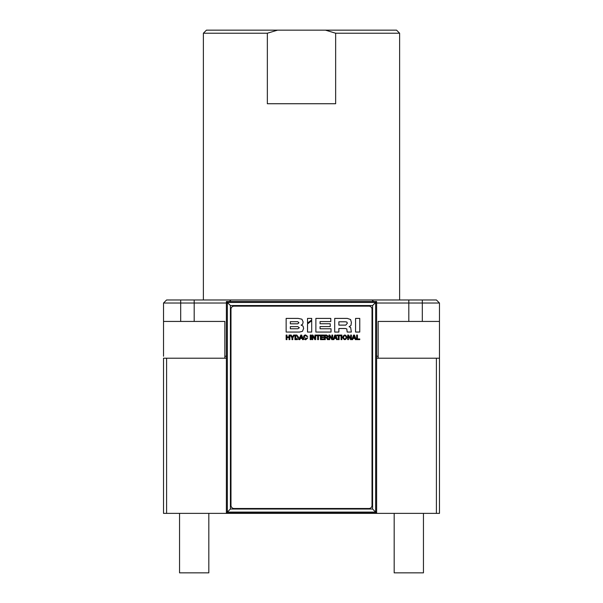 <?xml version="1.0" encoding="UTF-8"?>
<svg xmlns="http://www.w3.org/2000/svg" width="603" height="603" viewBox="0 0 603 603"><rect width="100%" height="100%" fill="white"/><g stroke="black" fill="none" stroke-linecap="round" stroke-linejoin="round"><path stroke-width="0.9" d="M394.181 513.364L394.181 572.85L423.449 572.85L423.449 513.364M179.551 513.364L179.551 572.85L208.819 572.85L208.819 513.364M378.149 358.22L378.149 321.429L439.474 321.429L439.474 303.03L376.619 303.03M226.381 303.03L163.526 303.03L163.526 321.429L224.851 321.429L224.851 358.22M267.355 33.218L267.355 103.739L335.645 103.739L335.645 33.218L325.447 30.15L277.553 30.15L267.355 33.218L203.384 33.218L203.384 299.97M325.447 30.15L396.548 30.15L399.616 33.218L335.645 33.218M436.406 358.22L439.474 358.22L439.474 513.364L436.406 513.364L436.406 358.22L377.079 358.22A1.99 1.99 0 0 1 376.619 358.167A1.99 1.99 0 0 0 377.079 358.22A1.99 1.99 0 0 1 376.619 358.167A1.99 1.99 0 0 0 377.079 358.22M166.594 513.364L163.526 513.364L163.526 358.22L166.594 358.22L166.594 513.364L436.406 513.364M225.921 358.22A1.99 1.99 0 0 0 226.381 358.167A1.99 1.99 0 0 1 225.921 358.22A1.99 1.99 0 0 0 226.381 358.167A1.99 1.99 0 0 1 225.921 358.22L166.594 358.22M305.6 334.944L307.726 336.512L305.6 334.944A1.99 1.99 0 0 0 303.595 336.941C303.497 338.607 304.221 339.542 305.781 339.738L307.726 337.884L306.95 337.884L305.781 339.082L306.95 337.884M306.919 336.512L305.623 335.6L307.726 336.512M305.781 339.082L304.394 336.828A1.229 1.229 0 0 1 305.623 335.6M341.087 339.632L341.886 339.632L341.886 335.057L341.087 335.057L341.087 339.632M310.244 339.632L311.042 339.632L311.042 335.057L310.244 335.057L310.244 339.632M355.574 332.042L359.757 332.042L359.757 318.407L355.574 318.407L355.574 332.042M311.706 332.049L311.706 320.743L307.522 323.939L307.522 332.049L311.706 332.049M307.522 318.407L307.522 323.087L311.706 319.892L311.706 318.407L307.522 318.407M359.757 338.939L357.428 338.939L357.428 335.057L356.629 335.057L356.629 339.632L359.757 339.632L359.757 338.939M318.459 335.75L319.907 335.75L319.907 335.057L316.206 335.057L316.206 335.75L317.653 335.75L317.653 339.632L318.459 339.632L318.459 335.75M339.105 335.75L340.559 335.75L340.559 335.057L336.858 335.057L336.858 335.75L338.306 335.75L338.306 339.632L339.105 339.632L339.105 335.75M292.402 337.107L291.196 335.057L290.269 335.057L291.98 337.838L291.98 339.632L292.779 339.632L292.779 337.838L294.49 335.057L293.593 335.057L292.402 337.107M350.652 338.426L348.549 335.057L347.705 335.057L347.705 339.632L348.466 339.632L348.466 336.27L350.569 339.632L351.413 339.632L351.413 335.057L350.652 335.057L350.652 338.426M330.791 321.572L330.791 318.407L315.874 318.407L315.874 332.049L331.039 332.049L331.039 328.771L320.057 328.771L320.057 326.585L330.225 326.585L330.225 323.758L320.057 323.758L320.057 321.572L330.791 321.572M289.033 336.873L286.945 336.873L286.945 335.057L286.146 335.057L286.146 339.632L286.945 339.632L286.945 337.567L289.033 337.567L289.033 339.632L289.832 339.632L289.832 335.057L289.033 335.057L289.033 336.873M314.932 338.426L312.836 335.057L311.985 335.057L311.985 339.632L312.753 339.632L312.753 336.27L314.849 339.632L315.693 339.632L315.693 335.057L314.932 335.057L314.932 338.426M321.241 335.75L323.736 335.75L323.736 335.057L320.442 335.057L320.442 339.632L323.781 339.632L323.781 338.939L321.241 338.939L321.241 337.597L323.547 337.597L323.547 336.949L321.241 336.949L321.241 335.75M331.899 338.426L329.796 335.057L328.952 335.057L328.952 339.632L329.713 339.632L329.713 336.27L331.816 339.632L332.66 339.632L332.66 335.057L331.899 335.057L331.899 338.426M347.004 337.341C345.542 334.258 344.087 334.258 342.625 337.341C344.087 340.424 345.549 340.424 347.004 337.341M336.587 339.632L337.446 339.632L335.683 335.057L334.831 335.057L333.075 339.632L333.904 339.632L334.333 338.419L336.157 338.419L336.587 339.632M302.54 339.632L303.399 339.632L301.636 335.057L300.784 335.057L299.035 339.632L299.857 339.632L300.286 338.419L302.111 338.419L302.54 339.632M355.34 339.632L356.192 339.632L354.436 335.057L353.584 335.057L351.828 339.632L352.657 339.632L353.087 338.419L354.911 338.419L355.34 339.632M328.168 336.293L326.66 335.057L324.474 335.057L324.474 339.632L325.273 339.632L325.273 337.748L326.457 337.748L327.489 339.632L328.341 339.632L327.414 337.461L328.168 336.293M302.578 324.301L303.143 321.987L301.915 319.198L298.184 318.407L286.146 318.407L286.146 332.049L299.465 332.049L302.442 331.364L303.633 328.431L303.053 326.102L301.123 325.115L302.578 324.301M294.942 339.632L296.864 339.632A1.99 1.99 0 0 0 298.854 337.642L296.834 335.057L294.942 335.057L294.942 339.632M350.946 325.507L351.398 322.454L350.577 319.522L347.313 318.407L334.695 318.407L334.695 332.049L338.878 332.049L338.878 328.507L345.451 328.507L346.793 328.921L347.162 332.049L351.345 332.049L350.667 327.467L349.069 326.713L350.946 325.507M372.021 309.211L372.021 505.442A3.068 3.068 0 0 1 368.953 508.502L234.047 508.502A3.068 3.068 0 0 1 230.979 505.442L230.979 309.211A3.068 3.068 0 0 1 234.047 306.143L368.953 306.143A3.068 3.068 0 0 1 372.021 309.211M376.619 513.063L375.654 512.098L227.346 512.098L226.381 513.063L226.381 301.5L230.414 305.533L230.414 509.03L372.586 509.03L375.654 512.098L375.654 302.465L376.619 301.5L376.619 513.063L226.381 513.063M226.381 301.5L376.619 301.5M163.526 321.429L163.526 356.23M163.526 303.03L166.594 299.97L436.406 299.97L439.474 303.03M230.979 299.97L229.449 301.5M373.551 301.5L372.021 299.97M203.384 33.218L206.452 30.15L277.553 30.15M345.413 321.798L346.861 322.062L347.336 323.231L345.79 325.115L338.878 325.115L338.878 321.798L345.413 321.798L346.861 322.062L347.336 323.231M298.055 337.341L296.525 338.976L295.741 338.976L295.741 335.713L296.525 335.713L298.055 337.341L296.525 338.976M299.337 327.768L297.829 328.771L290.329 328.771L290.329 326.638L297.829 326.638L299.337 327.768L297.829 328.771M298.96 322.756L297.731 323.811L290.329 323.811L290.329 321.685L297.731 321.685L298.96 322.756L297.731 323.811M326.577 335.713L327.369 336.406L326.592 337.137L325.273 337.137L325.273 335.713L326.577 335.713L327.369 336.406M353.298 337.808L354.7 337.808L354.014 335.841L353.298 337.808M300.505 337.808L301.899 337.808L301.214 335.841L300.505 337.808M334.552 337.808L335.946 337.808L335.26 335.841L334.552 337.808M343.424 337.409L343.635 336.353M346.205 337.341C345.278 339.557 344.351 339.557 343.424 337.341C344.351 335.125 345.278 335.125 346.205 337.341M372.586 509.03L372.586 305.533L375.654 302.465L227.346 302.465L227.346 512.098L230.414 509.03M372.586 305.533L230.414 305.533M180.696 299.97L180.696 321.429M194.189 299.97L194.189 321.429M224.851 356.23L226.381 356.23M408.811 299.97L408.811 321.429M376.619 356.23L378.149 356.23M422.304 299.97L422.304 321.429M439.474 358.22L439.474 321.429M399.616 33.218L399.616 299.97"/></g></svg>
